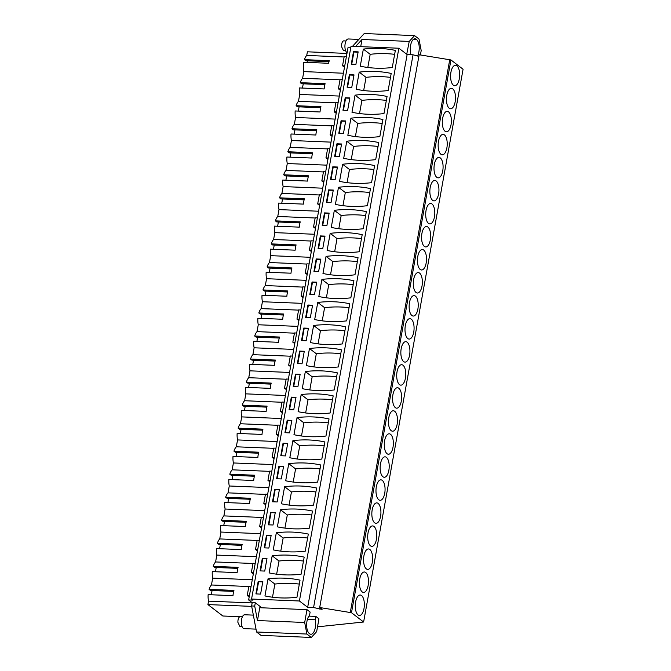 <?xml version="1.0" encoding="UTF-8"?>
<svg xmlns="http://www.w3.org/2000/svg" width="671" height="671" viewBox="0 0 671 671"><rect width="100%" height="100%" fill="white"/><g stroke="black" fill="none" stroke-linecap="round" stroke-linejoin="round"><path stroke-width="1.01" d="M251.684 606.374L207.926 604.579L222.839 616.003L239.941 616.708M307.393 619.467L315.219 619.786L315.823 616.414L318.951 618.813L316.645 631.646L311.327 637.45L260.994 635.387L256.548 631.99L251.608 605.963L252.195 602.675L255.307 602.801L261.833 607.8M317.635 626.16L322.055 626.345L363.615 622.009L351.487 612.724L319.698 607.523L322.088 609.352L313.575 607.557L307.67 607.322L299.409 600.99L251.566 599.035L252.992 600.126L248.639 599.949L252.195 602.675M248.639 599.949L348.098 47.18L350.841 47.289M420.407 54.963L421.195 50.577L418.998 39.01L414.561 35.613L364.227 33.55L352.51 46.324M207.926 604.579L208.538 601.149A11.675 5.175 -87.7 0 1 208.144 594.64L232.996 595.655A11.675 5.175 -87.7 0 1 233.944 590.396L209.092 589.373A11.675 5.175 -87.7 0 1 211.449 584.986L212.682 578.117A11.675 5.175 -87.7 0 1 212.288 571.608L237.14 572.623A11.675 5.175 -87.7 0 1 238.088 567.364L213.235 566.341L214.645 567.423L237.802 568.371M215.45 571.734L216.221 567.49M213.235 566.341A11.675 5.175 -87.7 0 1 215.592 561.954L216.825 555.085A11.675 5.175 -87.7 0 1 216.431 548.576L241.283 549.591A11.675 5.175 -87.7 0 1 242.231 544.332L217.379 543.309L218.788 544.391L241.946 545.338M219.593 548.702L220.365 544.458M217.379 543.309A11.675 5.175 -87.7 0 1 219.736 538.922L220.977 532.053A11.675 5.175 -87.7 0 1 220.574 525.544L245.427 526.559A11.675 5.175 -87.7 0 1 246.374 521.3L221.522 520.277L222.931 521.359L246.098 522.306M223.737 525.67L224.508 521.426M221.522 520.277A11.675 5.175 -87.7 0 1 223.879 515.89L225.12 509.021A11.675 5.175 -87.7 0 1 224.718 502.512L249.578 503.527A11.675 5.175 -87.7 0 1 250.518 498.268L225.666 497.245L227.075 498.327L250.241 499.274M227.888 502.638L228.652 498.394M225.666 497.245A11.675 5.175 -87.7 0 1 228.023 492.858L229.264 485.989A11.675 5.175 -87.7 0 1 228.861 479.48L253.722 480.495A11.675 5.175 -87.7 0 1 254.67 475.236L229.809 474.212L231.218 475.294L254.384 476.242M232.032 479.606L232.795 475.362M229.809 474.212A11.675 5.175 -87.7 0 1 232.166 469.826L233.407 462.956A11.675 5.175 -87.7 0 1 233.005 456.448L257.865 457.463A11.675 5.175 -87.7 0 1 258.813 452.204L233.953 451.18L235.362 452.262L258.528 453.21M236.175 456.574L236.938 452.329M233.953 451.18A11.675 5.175 -87.7 0 1 236.318 446.794L237.551 439.924A11.675 5.175 -87.7 0 1 237.148 433.416L262.009 434.431A11.675 5.175 -87.7 0 1 262.957 429.172L238.096 428.148L239.505 429.23L262.671 430.178M240.319 433.541L241.082 429.297M238.096 428.148A11.675 5.175 -87.7 0 1 240.461 423.762L241.694 416.892A11.675 5.175 -87.7 0 1 241.292 410.384L266.152 411.398A11.675 5.175 -87.7 0 1 267.1 406.14L242.239 405.116L243.648 406.198L266.815 407.146M244.462 410.509L245.225 406.265M242.239 405.116A11.675 5.175 -87.7 0 1 244.605 400.73L245.838 393.86A11.675 5.175 -87.7 0 1 245.435 387.352L270.296 388.366A11.675 5.175 -87.7 0 1 271.243 383.107L246.383 382.084L247.792 383.166L270.958 384.114M248.605 387.477L249.369 383.233M246.383 382.084A11.675 5.175 -87.7 0 1 248.748 377.698L249.981 370.828A11.675 5.175 -87.7 0 1 249.587 364.319L274.439 365.334A11.675 5.175 -87.7 0 1 275.387 360.075L250.535 359.052L251.935 360.134L275.102 361.082M252.749 364.445L253.512 360.201M250.535 359.052A11.675 5.175 -87.7 0 1 252.892 354.665L254.124 347.796A11.675 5.175 -87.7 0 1 253.73 341.287L278.582 342.302A11.675 5.175 -87.7 0 1 279.53 337.043L254.678 336.02L256.079 337.102L279.245 338.05M256.892 341.413L257.656 337.169M254.678 336.02A11.675 5.175 -87.7 0 1 257.035 331.633L258.268 324.764A11.675 5.175 -87.7 0 1 257.874 318.255L282.726 319.27A11.675 5.175 -87.7 0 1 283.674 314.011L258.821 312.988L260.231 314.07L283.388 315.018M261.036 318.389L261.799 314.137M258.821 312.988A11.675 5.175 -87.7 0 1 261.178 308.601L262.411 301.732A11.675 5.175 -87.7 0 1 262.017 295.223L286.869 296.238A11.675 5.175 -87.7 0 1 287.817 290.979L262.965 289.956L264.374 291.038L287.532 291.986M265.179 295.357L265.951 291.105M262.965 289.956A11.675 5.175 -87.7 0 1 265.322 285.569L266.555 278.7A11.675 5.175 -87.7 0 1 266.161 272.191L291.013 273.206A11.675 5.175 -87.7 0 1 291.96 267.947L267.108 266.924L268.517 268.006L291.675 268.954M269.323 272.325L270.094 268.073M267.108 266.924A11.675 5.175 -87.7 0 1 269.465 262.537L270.707 255.668A11.675 5.175 -87.7 0 1 270.304 249.159L295.156 250.174A11.675 5.175 -87.7 0 1 296.104 244.915L271.252 243.892L272.661 244.974L295.827 245.921M273.466 249.293L274.238 245.041M271.252 243.892A11.675 5.175 -87.7 0 1 273.609 239.505L274.85 232.636A11.675 5.175 -87.7 0 1 274.447 226.127L299.308 227.142A11.675 5.175 -87.7 0 1 300.247 221.883L275.395 220.86L276.804 221.942L299.971 222.889M277.618 226.261L278.381 222.009M275.395 220.86A11.675 5.175 -87.7 0 1 277.752 216.473L278.993 209.604A11.675 5.175 -87.7 0 1 278.591 203.095L303.451 204.11A11.675 5.175 -87.7 0 1 304.399 198.851L279.539 197.828L280.948 198.91L304.114 199.857M281.761 203.229L282.525 198.977M279.539 197.828A11.675 5.175 -87.7 0 1 281.895 193.441L283.137 186.572A11.675 5.175 -87.7 0 1 282.734 180.063L307.595 181.078A11.675 5.175 -87.7 0 1 308.543 175.819L283.682 174.796L285.091 175.877L308.257 176.825M285.905 180.197L286.668 175.945M283.682 174.796A11.675 5.175 -87.7 0 1 286.047 170.409L287.28 163.539A11.675 5.175 -87.7 0 1 286.878 157.031L311.738 158.046A11.675 5.175 -87.7 0 1 312.686 152.787L287.825 151.763L289.235 152.845L312.401 153.793M290.048 157.165L290.811 152.913M287.825 151.763A11.675 5.175 -87.7 0 1 290.191 147.377L291.424 140.507A11.675 5.175 -87.7 0 1 291.021 133.999L315.882 135.014A11.675 5.175 -87.7 0 1 316.829 129.755L291.969 128.731L293.378 129.813L316.544 130.761M294.192 134.133L294.955 129.88M291.969 128.731A11.675 5.175 -87.7 0 1 294.334 124.345L295.567 117.475A11.675 5.175 -87.7 0 1 295.165 110.967L320.025 111.982A11.675 5.175 -87.7 0 1 320.973 106.723L296.112 105.699L297.521 106.781L320.688 107.729M298.335 111.101L299.098 106.848M296.112 105.699A11.675 5.175 -87.7 0 1 298.478 101.313L299.711 94.443A11.675 5.175 -87.7 0 1 299.316 87.935L324.168 88.949A11.675 5.175 -87.7 0 1 325.116 83.69L300.256 82.667L301.665 83.749L324.831 84.697M302.478 88.069L303.242 83.816M300.256 82.667A11.675 5.175 -87.7 0 1 302.621 78.281L340.021 79.807M343.409 73.223L303.82 71.604L302.621 78.281M303.82 71.604A11.675 5.175 -87.7 0 1 303.778 62.269L328.631 63.284A11.675 5.175 -87.7 0 1 329.285 60.675L304.424 59.652L305.808 60.717L328.991 61.665M307.1 62.403L307.385 60.784M304.424 59.652A11.675 5.175 -87.7 0 1 306.731 55.441L307.385 51.81L346.974 53.428M211.306 594.766L212.07 590.522M209.092 589.373L210.501 590.455L233.659 591.403M311.327 637.45L306.882 634.045L304.684 622.478L306.991 609.645L310.128 612.053L309.516 615.424A9.713 4.303 -87.7 0 0 306.647 624.969A9.713 4.303 -87.7 0 0 309.482 633.634A9.713 4.303 -87.7 0 0 310.916 634.263A9.713 4.303 -87.7 0 0 314.85 629.524A9.713 4.303 -87.7 0 0 315.219 619.786M256.548 631.99L306.882 634.045M251.608 605.963L254.712 606.089L257.454 620.549L304.684 622.478M254.712 606.089L255.307 602.801M251.566 599.035L351.025 46.265L398.868 48.228L407.129 54.552L413.034 54.796L418.872 56.364M319.698 607.523L419.157 54.754L450.946 59.954L463.074 69.247L363.615 622.009M360.713 46.66L362.005 39.488L355.622 46.458M362.005 39.488L409.235 41.417L414.561 35.613M344.122 56.976L306.731 55.441M344.735 65.867L342.546 65.775L344.198 56.565L346.395 56.649M339.3 96.062L299.711 94.443M340.591 88.899L338.402 88.807L340.054 79.597L342.252 79.681M335.869 102.839L298.478 101.313M335.156 119.094L295.567 117.475M336.448 111.931L334.25 111.839L335.911 102.629L338.109 102.713M331.726 125.871L294.334 124.345M331.013 142.126L291.424 140.507M332.304 134.963L330.107 134.871L331.768 125.662L333.957 125.745M327.582 148.903L290.191 147.377M326.869 165.158L287.28 163.539M328.161 157.995L325.963 157.903L327.624 148.694L329.813 148.777M323.439 171.935L286.047 170.409M322.726 188.19L283.137 186.572M324.018 181.027L321.82 180.935L323.481 171.726L325.67 171.81M319.295 194.967L281.895 193.441M318.582 211.222L278.993 209.604M319.874 204.059L317.677 203.967L319.337 194.758L321.526 194.842M315.152 218L277.752 216.473M314.439 234.254L274.85 232.636M315.722 227.092L313.533 226.999L315.194 217.79L317.383 217.874M311.009 241.032L273.609 239.505M310.296 257.287L270.707 255.668M311.579 250.124L309.39 250.031L311.05 240.822L313.24 240.906M306.865 264.064L269.465 262.537M306.152 280.319L266.555 278.7M307.435 273.156L305.246 273.063L306.899 263.854L309.096 263.938M302.722 287.096L265.322 285.569M302.009 303.351L262.411 301.732M303.292 296.188L301.103 296.096L302.755 286.886L304.953 286.97M298.578 310.128L261.178 308.601M297.857 326.383L258.268 324.764M299.149 319.22L296.959 319.128L298.612 309.918L300.809 310.002M294.435 333.16L257.035 331.633M293.713 349.415L254.124 347.796M295.005 342.252L292.816 342.16L294.468 332.95L296.666 333.034M290.291 356.192L252.892 354.665M289.57 372.447L249.981 370.828M290.862 365.284L288.673 365.192L290.325 355.982L292.522 356.066M286.14 379.224L248.748 377.698M285.427 395.479L245.838 393.86M286.718 388.316L284.521 388.224L286.181 379.014L288.379 379.098M281.996 402.256L244.605 400.73M281.283 418.511L241.694 416.892M282.575 411.348L280.377 411.256L282.038 402.046L284.227 402.13M277.853 425.288L240.461 423.762M277.14 441.543L237.551 439.924M278.431 434.38L276.234 434.288L277.895 425.079L280.084 425.162M273.709 448.32L236.318 446.794M272.996 464.575L233.407 462.956M274.288 457.412L272.09 457.32L273.751 448.111L275.94 448.194M269.566 471.352L232.166 469.826M268.853 487.607L229.264 485.989M270.145 480.444L267.947 480.352L269.608 471.134L271.797 471.227M265.422 494.384L228.023 492.858M264.709 510.639L225.12 509.021M265.993 503.476L263.804 503.384L265.464 494.166L267.654 494.259M261.279 517.416L223.879 515.89M260.566 533.671L220.977 532.053M261.849 526.509L259.66 526.416L261.321 517.198L263.51 517.291M257.136 540.449L219.736 538.922M256.423 556.704L216.825 555.085M257.706 549.541L255.517 549.448L257.169 540.23L259.367 540.323M252.992 563.481L215.592 561.954M252.279 579.736L212.682 578.117M253.563 572.573L251.373 572.48L253.026 563.263L255.223 563.355M248.849 586.513L211.449 584.986M252.153 602.927L208.538 601.149M249.419 595.605L247.23 595.513L248.882 586.295L251.08 586.387M351.487 612.724L450.946 59.954M355.605 602.021A10.233 4.538 92.3 0 0 359.388 615.466A10.233 4.538 92.3 0 0 364.009 608.454A10.233 4.538 92.3 0 0 360.226 595.018A10.233 4.538 92.3 0 0 355.605 602.021M442.743 170.853A10.233 4.538 92.3 0 0 438.96 157.408A10.233 4.538 92.3 0 0 434.347 164.412A10.233 4.538 92.3 0 0 438.129 177.857A10.233 4.538 92.3 0 0 442.743 170.853M446.886 147.821A10.233 4.538 92.3 0 0 443.103 134.376A10.233 4.538 92.3 0 0 438.49 141.38A10.233 4.538 92.3 0 0 442.273 154.825A10.233 4.538 92.3 0 0 446.886 147.821M409.595 355.102A10.233 4.538 92.3 0 0 405.812 341.665A10.233 4.538 92.3 0 0 401.191 348.668A10.233 4.538 92.3 0 0 404.974 362.114A10.233 4.538 92.3 0 0 409.595 355.102M388.87 470.262A10.233 4.538 92.3 0 0 385.087 456.825A10.233 4.538 92.3 0 0 380.474 463.829A10.233 4.538 92.3 0 0 384.248 477.274A10.233 4.538 92.3 0 0 388.87 470.262M393.013 447.23A10.233 4.538 92.3 0 0 389.23 433.793A10.233 4.538 92.3 0 0 384.617 440.797A10.233 4.538 92.3 0 0 388.4 454.242A10.233 4.538 92.3 0 0 393.013 447.23M397.157 424.198A10.233 4.538 92.3 0 0 393.374 410.761A10.233 4.538 92.3 0 0 388.761 417.765A10.233 4.538 92.3 0 0 392.543 431.21A10.233 4.538 92.3 0 0 397.157 424.198M372.296 562.39A10.233 4.538 92.3 0 0 368.513 548.953A10.233 4.538 92.3 0 0 363.892 555.957A10.233 4.538 92.3 0 0 367.674 569.402A10.233 4.538 92.3 0 0 372.296 562.39M359.748 578.989A10.233 4.538 92.3 0 0 363.531 592.434A10.233 4.538 92.3 0 0 368.153 585.422A10.233 4.538 92.3 0 0 364.37 571.986A10.233 4.538 92.3 0 0 359.748 578.989M380.583 516.326A10.233 4.538 92.3 0 0 376.8 502.889A10.233 4.538 92.3 0 0 372.179 509.893A10.233 4.538 92.3 0 0 375.961 523.338A10.233 4.538 92.3 0 0 380.583 516.326M376.439 539.358A10.233 4.538 92.3 0 0 372.657 525.921A10.233 4.538 92.3 0 0 368.035 532.925A10.233 4.538 92.3 0 0 371.818 546.37A10.233 4.538 92.3 0 0 376.439 539.358M376.322 486.861A10.233 4.538 92.3 0 0 380.105 500.306A10.233 4.538 92.3 0 0 384.726 493.294A10.233 4.538 92.3 0 0 380.943 479.857A10.233 4.538 92.3 0 0 376.322 486.861M413.739 332.07A10.233 4.538 92.3 0 0 409.956 318.633A10.233 4.538 92.3 0 0 405.334 325.636A10.233 4.538 92.3 0 0 409.117 339.081A10.233 4.538 92.3 0 0 413.739 332.07M422.025 286.005A10.233 4.538 92.3 0 0 418.243 272.569A10.233 4.538 92.3 0 0 413.621 279.572A10.233 4.538 92.3 0 0 417.404 293.017A10.233 4.538 92.3 0 0 422.025 286.005M426.169 262.973A10.233 4.538 92.3 0 0 422.386 249.537A10.233 4.538 92.3 0 0 417.765 256.54A10.233 4.538 92.3 0 0 421.547 269.985A10.233 4.538 92.3 0 0 426.169 262.973M430.312 239.95A10.233 4.538 92.3 0 0 426.53 226.504A10.233 4.538 92.3 0 0 421.908 233.508A10.233 4.538 92.3 0 0 425.691 246.953A10.233 4.538 92.3 0 0 430.312 239.95M405.443 378.134A10.233 4.538 92.3 0 0 401.669 364.697A10.233 4.538 92.3 0 0 397.047 371.7A10.233 4.538 92.3 0 0 400.83 385.146A10.233 4.538 92.3 0 0 405.443 378.134M392.904 394.733A10.233 4.538 92.3 0 0 396.687 408.178A10.233 4.538 92.3 0 0 401.3 401.166A10.233 4.538 92.3 0 0 397.517 387.729A10.233 4.538 92.3 0 0 392.904 394.733M409.478 302.604A10.233 4.538 92.3 0 0 413.261 316.049A10.233 4.538 92.3 0 0 417.882 309.037A10.233 4.538 92.3 0 0 414.099 295.601A10.233 4.538 92.3 0 0 409.478 302.604M426.051 210.476A10.233 4.538 92.3 0 0 429.834 223.921A10.233 4.538 92.3 0 0 434.456 216.918A10.233 4.538 92.3 0 0 430.673 203.472A10.233 4.538 92.3 0 0 426.051 210.476M446.777 95.316A10.233 4.538 92.3 0 0 450.56 108.761A10.233 4.538 92.3 0 0 455.173 101.757A10.233 4.538 92.3 0 0 451.398 88.312A10.233 4.538 92.3 0 0 446.777 95.316M442.634 118.348A10.233 4.538 92.3 0 0 446.416 131.793A10.233 4.538 92.3 0 0 451.029 124.789A10.233 4.538 92.3 0 0 447.247 111.344A10.233 4.538 92.3 0 0 442.634 118.348M430.203 187.444A10.233 4.538 92.3 0 0 433.978 200.889A10.233 4.538 92.3 0 0 438.599 193.885A10.233 4.538 92.3 0 0 434.816 180.44A10.233 4.538 92.3 0 0 430.203 187.444M459.325 78.725A10.233 4.538 92.3 0 0 455.542 65.28A10.233 4.538 92.3 0 0 450.92 72.283A10.233 4.538 92.3 0 0 454.703 85.729A10.233 4.538 92.3 0 0 459.325 78.725M350.245 612.673L449.704 59.904M319.916 609.268L320.168 607.876M313.575 607.557L413.034 54.796M307.67 607.322L407.129 54.552M299.409 600.99L398.868 48.228M264.953 595.94A115.689 99.023 -52.6 0 0 296.959 597.249L300.038 580.138A115.689 99.023 -52.6 0 0 268.031 578.83L264.953 595.94M258.176 581.405L262.839 581.598L260.591 594.103L255.928 593.91L258.176 581.405L258.603 581.732L256.414 593.927M374.628 165.561L371.549 182.671A115.689 99.023 -52.6 0 1 339.551 181.363L342.629 164.252A115.689 99.023 -52.6 0 1 374.628 165.561M332.774 166.836L330.526 179.333L335.181 179.526L337.429 167.02L332.774 166.836L333.202 167.163L331.004 179.358M370.484 188.593A115.689 99.023 -52.6 0 0 338.486 187.284L335.408 204.395A115.689 99.023 -52.6 0 0 367.406 205.703L370.484 188.593M328.631 189.868L333.286 190.052L331.038 202.558L326.383 202.365L328.631 189.868L329.058 190.195L326.861 202.39M382.915 119.497L379.836 136.607A115.689 99.023 -52.6 0 1 347.838 135.299L350.916 118.188A115.689 99.023 -52.6 0 1 382.915 119.497M343.468 133.462L345.724 120.956L341.061 120.772L338.813 133.269L343.468 133.462M343.695 158.331A115.689 99.023 -52.6 0 0 375.693 159.639L378.771 142.529A115.689 99.023 -52.6 0 0 346.773 141.22L343.695 158.331M336.917 143.804L341.581 143.988L339.325 156.494L334.67 156.301L336.917 143.804L337.345 144.131L335.148 156.326M289.822 457.748L292.9 440.637A115.689 99.023 -52.6 0 1 324.898 441.946L321.82 459.056A115.689 99.023 -52.6 0 1 289.822 457.748M285.452 455.911L287.708 443.405L283.045 443.212L280.797 455.718L285.452 455.911M285.678 480.78A115.689 99.023 -52.6 0 0 317.677 482.088L320.755 464.978A115.689 99.023 -52.6 0 0 288.756 463.669L285.678 480.78M283.556 466.437L278.901 466.244L276.653 478.75L281.308 478.943L283.556 466.437M298.109 411.684L301.187 394.573A115.689 99.023 -52.6 0 1 333.185 395.882L330.107 412.992A115.689 99.023 -52.6 0 1 298.109 411.684M291.331 397.148L289.084 409.654L293.739 409.847L295.995 397.341L291.331 397.148L291.759 397.475L289.562 409.679M329.042 418.914A115.689 99.023 -52.6 0 0 297.043 417.605L293.965 434.716A115.689 99.023 -52.6 0 0 325.963 436.024L329.042 418.914M291.851 420.373L287.188 420.18L284.94 432.686L289.595 432.879L291.851 420.373M273.24 549.876L276.318 532.766A115.689 99.023 -52.6 0 1 308.325 534.074L305.246 551.185A115.689 99.023 -52.6 0 1 273.24 549.876M266.471 535.341L264.215 547.846L268.878 548.039L271.126 535.533L266.471 535.341L266.89 535.668L264.701 547.863M304.181 557.106A115.689 99.023 -52.6 0 0 272.174 555.798L269.096 572.908A115.689 99.023 -52.6 0 0 301.103 574.217L304.181 557.106M262.319 558.373L266.983 558.566L264.735 571.071L260.071 570.878L262.319 558.373L262.747 558.7L260.558 570.895M316.611 488.01L313.533 505.12A115.689 99.023 -52.6 0 1 281.526 503.812L284.613 486.701A115.689 99.023 -52.6 0 1 316.611 488.01M277.165 501.975L279.413 489.469L274.758 489.276L272.501 501.782L277.165 501.975M277.383 526.844A115.689 99.023 -52.6 0 0 309.39 528.152L312.468 511.042A115.689 99.023 -52.6 0 0 280.461 509.734L277.383 526.844M270.614 512.308L275.269 512.501L273.022 525.007L268.358 524.814L270.614 512.308L271.042 512.636L268.845 524.831M358.054 257.689L354.976 274.8A115.689 99.023 -52.6 0 1 322.969 273.491L326.047 256.381A115.689 99.023 -52.6 0 1 358.054 257.689M316.2 258.956L313.944 271.461L318.608 271.654L320.855 259.149L316.2 258.956L316.62 259.291L314.431 271.487M353.911 280.721A115.689 99.023 -52.6 0 0 321.904 279.413L318.826 296.523A115.689 99.023 -52.6 0 0 350.832 297.832L353.911 280.721M312.049 281.988L316.712 282.181L314.464 294.686L309.801 294.494L312.049 281.988L312.476 282.315L310.287 294.519M366.341 211.625L363.263 228.736A115.689 99.023 -52.6 0 1 331.256 227.427L334.343 210.317A115.689 99.023 -52.6 0 1 366.341 211.625M326.894 225.59L329.142 213.084L324.487 212.9L322.231 225.397L326.894 225.59M327.113 250.459A115.689 99.023 -52.6 0 0 359.119 251.768L362.197 234.657A115.689 99.023 -52.6 0 0 330.191 233.349L327.113 250.459M320.344 235.924L324.999 236.117L322.751 248.622L318.088 248.429L320.344 235.924L320.772 236.259L318.574 248.455M341.472 349.817L338.394 366.928A115.689 99.023 -52.6 0 1 306.395 365.62L309.474 348.509A115.689 99.023 -52.6 0 1 341.472 349.817M302.034 363.783L304.282 351.277L299.618 351.084L297.37 363.59L302.034 363.783M302.252 388.652A115.689 99.023 -52.6 0 0 334.25 389.96L337.328 372.85A115.689 99.023 -52.6 0 0 305.33 371.541L302.252 388.652M300.138 374.309L295.475 374.116L293.227 386.622L297.89 386.815L300.138 374.309M314.682 319.555L317.76 302.445A115.689 99.023 -52.6 0 1 349.767 303.753L346.689 320.864A115.689 99.023 -52.6 0 1 314.682 319.555M307.905 305.02L305.657 317.526L310.321 317.719L312.569 305.213L307.905 305.02L308.333 305.347L306.144 317.551M345.624 326.785A115.689 99.023 -52.6 0 0 313.617 325.477L310.539 342.587A115.689 99.023 -52.6 0 0 342.546 343.896L345.624 326.785M303.762 328.052L308.425 328.245L306.177 340.751L301.514 340.558L303.762 328.052L304.189 328.379L302 340.583M391.201 73.433L388.123 90.543A115.689 99.023 -52.6 0 1 356.125 89.235L359.203 72.124A115.689 99.023 -52.6 0 1 391.201 73.433M351.763 87.398L354.011 74.892L349.348 74.707L347.1 87.205L351.763 87.398M351.981 112.267A115.689 99.023 -52.6 0 0 383.98 113.575L387.058 96.465A115.689 99.023 -52.6 0 0 355.06 95.156L351.981 112.267M345.204 97.74L349.868 97.924L347.62 110.43L342.956 110.237L345.204 97.74L345.632 98.067L343.435 110.262M395.353 50.4A115.689 99.023 -52.6 0 0 363.346 49.092L360.268 66.203A115.689 99.023 -52.6 0 0 392.275 67.511L395.353 50.4M353.491 51.675L358.155 51.86L355.907 64.366L351.243 64.173L353.491 51.675L353.919 52.002L351.73 64.198M257.454 620.549L259.769 607.716L306.991 609.645M406.727 54.242L409.235 41.417M417.538 56.003A9.713 4.303 -87.7 0 0 419.182 46.593A9.713 4.303 -87.7 0 0 416.397 39.421A9.713 4.303 -87.7 0 0 414.972 38.792A9.713 4.303 -87.7 0 0 411.038 43.531A9.713 4.303 -87.7 0 0 410.669 53.277L410.409 54.687M342.546 65.775L344.483 67.259M338.402 88.807L340.34 90.291M334.25 111.839L336.196 113.324M330.107 134.871L332.053 136.356M325.963 157.903L327.909 159.388M321.82 180.935L323.766 182.42M317.677 203.967L319.622 205.452M313.533 226.999L315.479 228.484M309.39 250.031L311.327 251.516M305.246 273.063L307.184 274.548M301.103 296.096L303.04 297.58M296.959 319.128L298.897 320.612M292.816 342.16L294.754 343.644M288.673 365.192L290.61 366.676M284.521 388.224L286.467 389.708M280.377 411.256L282.323 412.74M276.234 434.288L278.18 435.773M272.09 457.32L274.036 458.805M267.947 480.352L269.893 481.837M263.804 503.384L265.75 504.869M259.66 526.416L261.598 527.901M255.517 549.448L257.454 550.933M251.373 572.48L253.311 573.965M247.23 595.513L249.167 596.997M272.501 597.215L274.867 584.064L268.031 578.83M299.325 584.089A115.689 99.023 -52.6 0 0 274.867 584.064M262.78 581.908L258.603 581.732M347.092 182.646L349.465 169.486L342.629 164.252M373.915 169.511A115.689 99.023 -52.6 0 0 349.465 169.486M337.379 167.331L333.202 167.163M369.771 192.543A115.689 99.023 -52.6 0 0 345.313 192.518L338.486 187.284M342.948 205.678L345.313 192.518M333.235 190.363L329.058 190.195M355.387 136.582L357.752 123.422L350.916 118.188M382.202 123.447A115.689 99.023 -52.6 0 0 357.752 123.422M341.061 120.772L341.489 121.099L339.291 133.294M345.666 121.266L341.489 121.099M351.235 159.614L353.609 146.454L346.773 141.22M378.058 146.479A115.689 99.023 -52.6 0 0 353.609 146.454M341.522 144.299L337.345 144.131M297.362 459.023L299.736 445.871L292.9 440.637M324.185 445.896A115.689 99.023 -52.6 0 0 299.736 445.871M283.045 443.212L283.472 443.539L281.275 455.735M287.649 443.716L283.472 443.539M293.219 482.055L295.584 468.903L288.756 463.669M320.042 468.928A115.689 99.023 -52.6 0 0 295.584 468.903M278.901 466.244L279.329 466.571L277.131 478.767M283.506 466.748L279.329 466.571M305.657 412.959L308.023 399.807L301.187 394.573M332.472 399.832A115.689 99.023 -52.6 0 0 308.023 399.807M295.936 397.651L291.759 397.475M328.329 422.864A115.689 99.023 -52.6 0 0 303.879 422.839L297.043 417.605M301.505 435.991L303.879 422.839M287.188 420.18L287.616 420.507L285.418 432.703M291.793 420.683L287.616 420.507M280.788 551.151L283.154 537.999L276.318 532.766M307.612 538.025A115.689 99.023 -52.6 0 0 283.154 537.999M271.076 535.844L266.89 535.668M303.468 561.057A115.689 99.023 -52.6 0 0 279.01 561.031L272.174 555.798M276.645 574.183L279.01 561.031M266.932 558.876L262.747 558.7M289.075 505.087L291.44 491.935L284.613 486.701M315.898 491.96A115.689 99.023 -52.6 0 0 291.44 491.935M274.758 489.276L275.185 489.604L272.988 501.799M279.362 489.78L275.185 489.604M284.932 528.119L287.297 514.967L280.461 509.734M311.755 514.992A115.689 99.023 -52.6 0 0 287.297 514.967M275.219 512.812L271.042 512.636M330.518 274.775L332.883 261.615L326.047 256.381M357.341 261.64A115.689 99.023 -52.6 0 0 332.883 261.615M320.805 259.459L316.62 259.291M353.198 284.672A115.689 99.023 -52.6 0 0 328.74 284.647L321.904 279.413M326.374 297.807L328.74 284.647M316.653 282.491L312.476 282.315M338.805 228.71L341.17 215.55L334.343 210.317M365.628 215.576A115.689 99.023 -52.6 0 0 341.17 215.55M324.487 212.9L324.915 213.227L322.717 225.422M329.092 213.395L324.915 213.227M334.661 251.742L337.027 238.582L330.191 233.349M361.484 238.608A115.689 99.023 -52.6 0 0 337.027 238.582M324.949 236.427L320.772 236.259M313.944 366.894L316.309 353.743L309.474 348.509M340.767 353.768A115.689 99.023 -52.6 0 0 316.309 353.743M299.618 351.084L300.046 351.411L297.849 363.615M304.223 351.587L300.046 351.411M309.801 389.926L312.166 376.775L305.33 371.541M336.624 376.8A115.689 99.023 -52.6 0 0 312.166 376.775M295.475 374.116L295.903 374.443L293.705 386.647M300.08 374.619L295.903 374.443M322.231 320.839L324.596 307.679L317.76 302.445M349.054 307.704A115.689 99.023 -52.6 0 0 324.596 307.679M312.51 305.523L308.333 305.347M344.911 330.736A115.689 99.023 -52.6 0 0 320.453 330.711L313.617 325.477M318.088 343.862L320.453 330.711M308.366 328.555L304.189 328.379M363.674 90.518L366.039 77.358L359.203 72.124M390.497 77.383A115.689 99.023 -52.6 0 0 366.039 77.358M349.348 74.707L349.776 75.035L347.578 87.23M353.952 75.202L349.776 75.035M359.53 113.55L361.895 100.39L355.06 95.156M386.353 100.415A115.689 99.023 -52.6 0 0 361.895 100.39M349.809 98.234L345.632 98.067M394.64 54.351A115.689 99.023 -52.6 0 0 370.182 54.326L363.346 49.092M367.817 67.486L370.182 54.326M358.096 52.17L353.919 52.002M308.912 616.129L315.823 616.414M416.397 39.421L413.495 39.304M256.003 629.121L244.118 628.635A6.936 3.07 -87.7 0 1 241.334 622.94A6.936 3.07 -87.7 0 1 244.68 614.77L253.344 615.122M242.005 626.462L239.849 626.37L237.903 622.386A4.856 2.156 -87.7 0 1 240.252 616.666L242.407 616.758M347.108 52.665A6.936 3.07 -87.7 0 1 344.936 47.138A6.936 3.07 -87.7 0 1 348.283 38.968L358.859 39.396M345.607 50.66L343.451 50.577L341.505 46.593A4.856 2.156 -87.7 0 1 343.854 40.872L346.01 40.956"/></g></svg>
